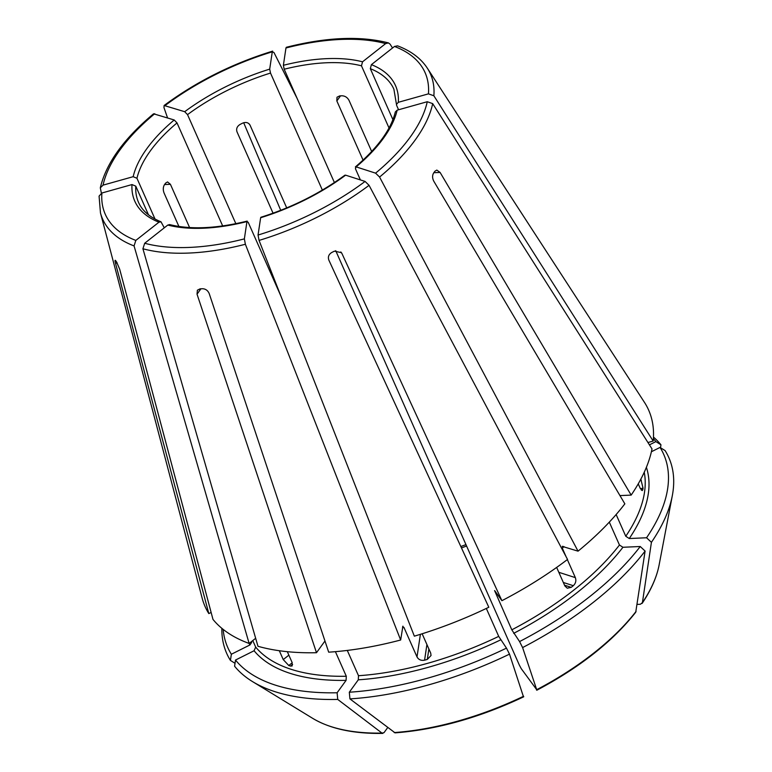 <?xml version="1.0" encoding="UTF-8"?>
<svg xmlns="http://www.w3.org/2000/svg" width="772" height="772" viewBox="0 0 772 772"><rect width="100%" height="100%" fill="white"/><g stroke="black" fill="none" stroke-linecap="round" stroke-linejoin="round"><path stroke-width="1.16" d="M279.31 650.719L283.237 659.587L288.776 665.512A214.626 102.483 -23.9 0 0 290.552 666.082L292.125 665.956L292.086 662.434L287.319 651.684M167.794 225.057L169.637 224.584C190.645 229.786 216.498 228.618 247.204 221.101L246.953 221.574A142.598 68.09 156.1 0 1 167.794 225.057L144.682 243.257L142.916 248.767L257.973 646.289A242.553 115.819 -23.9 0 0 316.491 652.716L197.034 294.18L197.391 290.185L200.112 288.834A184.913 88.297 156.1 0 0 202.553 288.728C205.661 288.873 207.88 290.513 209.231 293.64L328.689 652.176A242.553 115.819 -23.9 0 0 400.658 640.007L402.907 626.16M280.728 210.312L243.682 122.719M235.846 223.677L187.528 114.632L184.701 111.699L164.108 105.503L163.973 107.636L167.534 117.826M184.701 111.699A142.598 68.09 156.1 0 1 269.698 69.133L272.275 51.83L273.973 52.535L297.21 98.594M211.123 612.437L208.826 613.595L115.559 263.484C114.806 260.55 114.864 259.653 115.742 260.772A184.913 88.297 156.1 0 0 116.572 261.94L119.708 269.283L212.975 619.395A242.553 115.819 -23.9 0 0 249.124 643.443L255.667 638.29M638.241 483.861L640.123 488.107L642.256 490.596L642.796 489.66A214.626 102.483 -23.9 0 0 643.028 488.078L640.828 479.18M651.423 542.32L642.401 602.662A199.514 95.265 -23.9 0 0 659.134 564.882L672.325 495.624A241.771 115.443 -23.9 0 1 651.423 542.32L646.56 537.766L629.267 538.528L625.774 536.27L616.143 514.538M155.008 219.036L136.953 178.284A139.655 66.681 156.1 0 1 177.02 122.912L222.674 225.945M322.358 190.076L270.509 73.07L269.698 69.133M334.401 182.539L284.192 69.229A139.655 66.681 156.1 0 1 361.479 65.823L389.02 127.978M392.909 119.641L370.328 68.679A139.655 66.681 156.1 0 1 393.894 89.214L396.644 105.426L398.574 109.769M360.389 179.915L355.409 168.672L356.133 166.887L375.588 173.15L379.573 177.049L578.045 551.16A242.553 115.819 -23.9 0 0 624.847 503.846L433.777 181.179C432.262 178.139 432.223 175.408 433.642 172.986A184.913 88.297 156.1 0 0 434.906 171.23L436.817 170.081L440.098 172.436L631.168 495.103A242.553 115.819 -23.9 0 0 652.012 448.928L432.687 103.631L427.263 101.721L397.165 110.164L395.341 111.93M280.863 296.004L248.227 222.355L246.953 221.574L244.367 238.876L245.371 244.261L400.658 640.007M494.572 590.57L511.807 629.827L519.575 641.571L522.596 647.573L536.704 689.686L521.264 668.687L519.382 665.165L335.714 250.678M371.679 151.515L349.04 100.408C347.497 97.523 345.19 95.989 342.141 95.786A139.655 66.681 156.1 0 0 339.709 95.892L336.997 97.224L336.843 100.949L363.062 160.122M286.711 207.89L250.099 125.276C248.507 122.545 246.046 121.822 242.717 123.105A139.655 66.681 156.1 0 0 240.102 124.417C237.062 126.319 236.039 128.799 237.004 131.838L273.056 213.188M249.645 124.475L249.047 123.8M189.584 227.547L170.419 184.305L167.534 181.931L165.642 183.08A139.655 66.681 156.1 0 0 164.378 184.826C163.027 187.229 162.931 189.97 164.089 193.039L178.901 226.447M164.272 227.827L161.001 221.805C149.662 217.193 142.173 210.717 138.535 202.37A139.655 66.681 156.1 0 1 135.775 186.158L148.475 214.799M672.325 495.624A241.771 115.443 -23.9 0 0 665.107 450.597L660.041 447.422L651.404 451.745M649.426 444.855L655.891 441.613L660.957 444.797L660.523 447.712M283.382 65.292A142.598 68.09 156.1 0 1 362.541 61.808L385.643 43.599A174.887 83.501 -23.9 0 0 285.958 47.989L283.382 65.292L284.192 69.229M285.958 47.989L286.344 47.285C326.344 37.172 360.37 35.715 388.451 42.914L390.121 44.187L392.523 47.999M324.964 641.001L316.491 652.716M337.113 692.764L337.74 699.432L381.986 733.091A199.514 95.265 -23.9 0 1 312.747 718.385L252.569 681.628A241.771 115.443 -23.9 0 1 234.591 666.226L235.508 660.05A238.413 113.841 -23.9 0 0 337.113 692.764L346.088 680.364L346.3 676.253L335.405 651.674M387.669 727.61L384.002 732.676L381.986 733.091L382.825 733.4C353.624 733.863 330.262 728.855 312.747 718.385M385.643 43.599L388.451 42.914M362.541 61.808L361.479 65.823M223.147 629.373A238.413 113.841 -23.9 0 0 231.359 654.251L249.935 644.948L251.701 642.391M231.359 654.251L230.432 660.427L235.026 663.302M428.441 93.856A174.887 83.501 -23.9 0 0 394.492 46.455L371.39 64.655A142.598 68.09 156.1 0 1 398.342 102.3L428.441 93.856L433.864 95.767L653.189 441.063L647.949 442.53M398.342 102.3L396.461 104.413M422.149 633.783L430.708 653.093L431.037 655.515L427.312 659.423A214.626 102.483 -23.9 0 1 424.581 660.185C421.136 660.813 418.617 659.732 417.015 656.933L403.939 627.414L402.656 626.623M519.575 641.571A238.413 113.841 -23.9 0 0 640.239 546.508L622.936 547.271L619.453 545.013L609.311 522.123M640.239 546.508L645.102 551.063L635.732 612.235C612.611 641.542 579.637 667.539 536.81 690.236M154.738 113.716A174.887 83.501 -23.9 0 0 103.062 185.135L133.16 176.691A142.598 68.09 156.1 0 1 174.202 119.978L153.57 113.802C123.867 138.603 106.121 163.278 100.302 187.828L101.383 193.183M174.202 119.978L177.02 122.912M258.051 235.035A174.887 83.501 -23.9 0 0 365.079 181.43L345.624 175.167A142.598 68.09 156.1 0 1 260.637 217.733L258.051 235.035L259.054 240.42L414.342 636.167A242.553 115.819 -23.9 0 0 488.811 607.255L328.843 260.087C327.753 256.893 328.727 254.355 331.796 252.463A184.913 88.297 156.1 0 0 334.411 251.151L341.446 252.666L341.938 253.525L340.809 251.952M523.696 696.807C479.576 717.651 436.711 729.665 395.09 732.86L349.938 698.901L349.311 692.223A238.413 113.841 -23.9 0 0 506.48 648.133L498.712 636.379L486.331 608.442M506.48 648.133L509.501 654.135L523.368 696.469M101.894 193.01A174.887 83.501 -23.9 0 0 135.833 240.41L158.945 222.201A142.598 68.09 156.1 0 1 131.993 184.566L101.894 193.01L99.077 196.117L100.466 212.918A179.249 85.596 -23.9 0 0 134.067 245.921L249.124 643.443M637.122 604.399L640.413 604.254L642.401 602.662L642.121 603.405C651.057 590.117 656.731 577.282 659.134 564.882M653.189 441.063A242.553 115.819 -23.9 0 0 644.9 403.052L427.273 68.09C420.817 58.315 410.907 50.894 397.541 45.837L394.492 46.455M619.964 495.595L631.168 495.103M494.842 590.831L501.906 600.693L341.938 253.525M501.906 600.693A242.553 115.819 -23.9 0 0 567.536 559.439L369.064 185.328L365.079 181.43M556.66 567.43L564.843 585.909L567.275 588.206L571.212 587.347A214.626 102.483 -23.9 0 0 573.316 585.687C575.719 583.381 576.394 580.698 575.352 577.63L567.352 559.584M566.059 556.651L562.277 548.11A214.626 102.483 -23.9 0 0 564.033 546.653M578.045 551.16L562.219 546.373M563 546.315L562.277 548.11M397.165 110.164A142.598 68.09 156.1 0 1 356.133 166.887L355.352 166.945C377.701 147.848 391.037 129.513 395.332 111.93M636.08 611.395A199.514 95.265 -23.9 0 1 536.704 689.686L536.463 689.907M115.144 260.27L115.742 260.772M133.16 176.691L136.953 178.284M103.062 185.135L100.312 187.828M131.993 184.566L135.775 186.158M158.945 222.201L161.001 221.805M135.833 240.41L134.067 245.921M260.637 217.733L260.888 217.26C291.941 207.494 319.936 193.473 344.862 175.205L345.624 175.167M235.508 660.05L254.084 650.748L255.667 647.071L252.782 640.567M371.39 64.655L370.328 68.679M349.311 692.223L358.285 679.823L358.498 675.712L347.294 650.429M165.247 105.436A174.887 83.501 -23.9 0 1 272.275 51.83L272.651 51.126C232.42 63.555 196.242 81.687 164.098 105.503M646.56 537.766A238.413 113.841 -23.9 0 0 660.041 447.422M522.596 647.573A241.771 115.443 -23.9 0 0 645.102 551.063M349.938 698.901A241.771 115.443 -23.9 0 0 509.501 654.135M252.569 681.628A241.771 115.443 -23.9 0 0 337.74 699.432M221.853 628.321A241.771 115.443 -23.9 0 0 230.432 660.427M100.466 212.918L202.167 598.223A242.553 115.819 -23.9 0 0 208.826 613.595M660.957 444.797A241.771 115.443 -23.9 0 0 653.469 437.058M655.891 441.613A238.413 113.841 -23.9 0 0 653.382 438.728M625.774 536.27A214.626 102.483 -23.9 0 0 644.244 472.271M290.552 666.082L292.627 664.451M283.237 659.587L288.853 655.158M288.776 665.512L292.231 662.791M187.528 114.632A139.655 66.681 156.1 0 1 270.509 73.07M460.826 546.528A139.655 66.681 156.1 0 1 465.97 544.627M197.034 294.18L200.932 288.796M115.559 263.484L117.074 262.721M641.3 480.242L640.065 480.589M417.015 656.933L420.393 634.333M433.864 95.767A179.249 85.596 -23.9 0 0 427.273 68.09M375.588 173.15A174.887 83.501 -23.9 0 0 427.263 101.721M379.573 177.049A179.249 85.596 -23.9 0 0 432.687 103.631M259.054 240.42A179.249 85.596 -23.9 0 0 369.064 185.328M144.682 243.257A174.887 83.501 -23.9 0 0 244.367 238.876M142.916 248.767A179.249 85.596 -23.9 0 0 245.371 244.261M575.352 577.63L558.822 572.303M394.174 732.56A199.514 95.265 -23.9 0 0 523.609 696.247M164.571 184.556L170.419 184.305M340.52 95.853L336.843 100.949M642.796 489.66L641.291 490.075M643.028 488.078L640.451 488.801M440.098 172.436L433.835 172.716M571.212 587.347L564.525 585.195M573.316 585.687L563.319 582.474M424.581 660.185L426.916 644.533M427.312 659.423L428.875 648.962M629.267 538.528A217.569 103.882 -23.9 0 0 646.386 467.311M511.807 629.827A214.626 102.483 -23.9 0 0 619.453 545.013M513.679 633.349A217.569 103.882 -23.9 0 0 622.936 547.271M402.482 627.79A214.626 102.483 -23.9 0 0 403.939 627.414M358.498 675.712A214.626 102.483 -23.9 0 0 498.712 636.379M358.285 679.823A217.569 103.882 -23.9 0 0 500.584 639.901M255.667 647.071A214.626 102.483 -23.9 0 0 346.3 676.253M254.084 650.748A217.569 103.882 -23.9 0 0 346.088 680.364M249.018 643.394A217.569 103.882 -23.9 0 0 249.935 644.948M466.587 546.026L461.473 547.917"/></g></svg>
